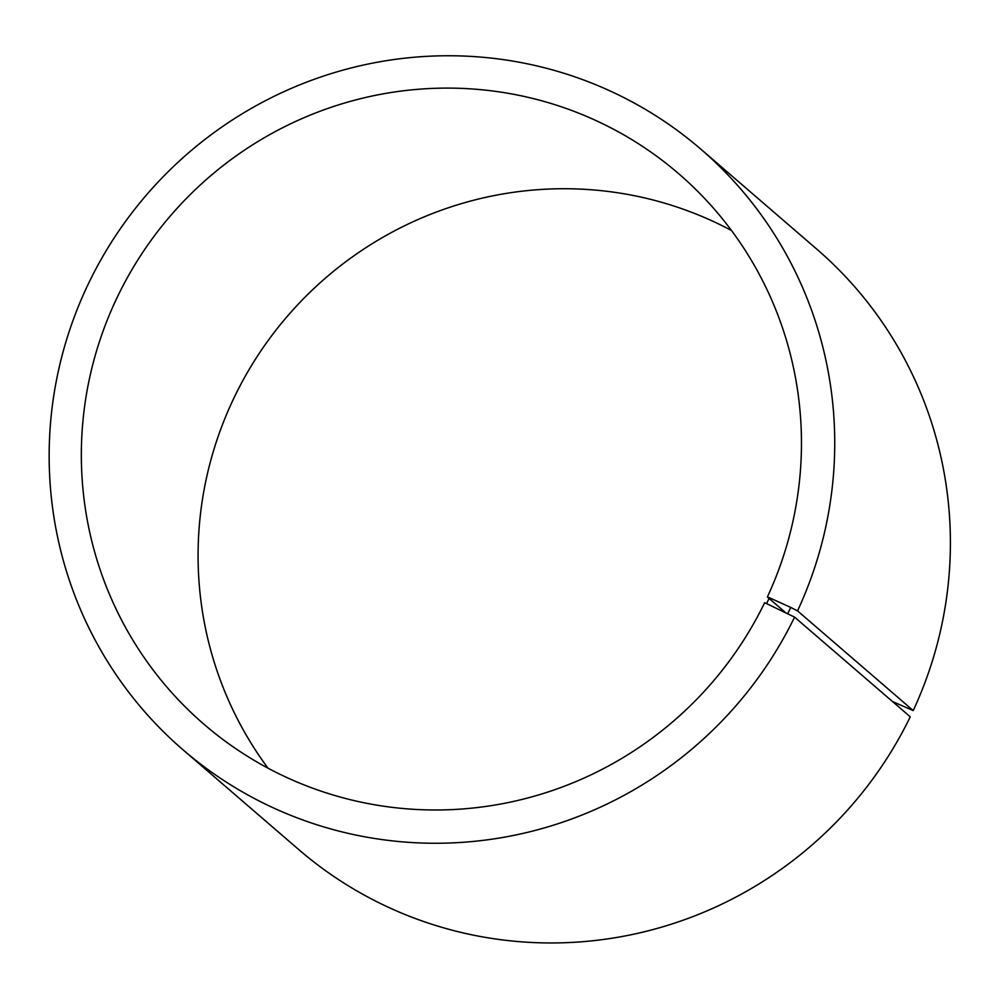 <?xml version="1.0" encoding="UTF-8"?>
<svg xmlns="http://www.w3.org/2000/svg" width="1000" height="1000" viewBox="0 0 1000 1000"><rect width="100%" height="100%" fill="white"/><g stroke="black" fill="none" stroke-linecap="round" stroke-linejoin="round"><path stroke-width="1.5" d="M785.15 612.288L767.375 596.962A363.475 357.5 -49.2 0 0 678.725 173.738A363.475 357.5 -49.2 0 0 170.625 215.613A363.475 357.5 -49.2 0 0 204.075 724.338A363.475 357.5 -49.2 0 0 764.663 602.688L794.587 617.125L910.25 716.825A396.512 390 -49.2 0 1 298.7 849.538L183.05 749.837A396.512 390 -49.2 0 0 794.587 617.125M731.525 230.525A363.475 357.5 -49.2 0 0 287.362 316.25A363.475 357.5 -49.2 0 0 268.025 768.188M767.375 596.962L769.388 597.725L766.65 603.5M769.388 597.725L790.725 607.413L787.8 613.55M790.725 607.413L797.55 610.875A396.512 390 -49.2 0 0 700.85 149.175A396.512 390 -49.2 0 0 146.55 194.862A396.512 390 -49.2 0 0 183.05 749.837M797.55 610.875L913.213 710.588A396.512 390 -49.2 0 0 816.5 248.888L700.85 149.175M913.213 710.588L892.562 701.575"/></g></svg>
